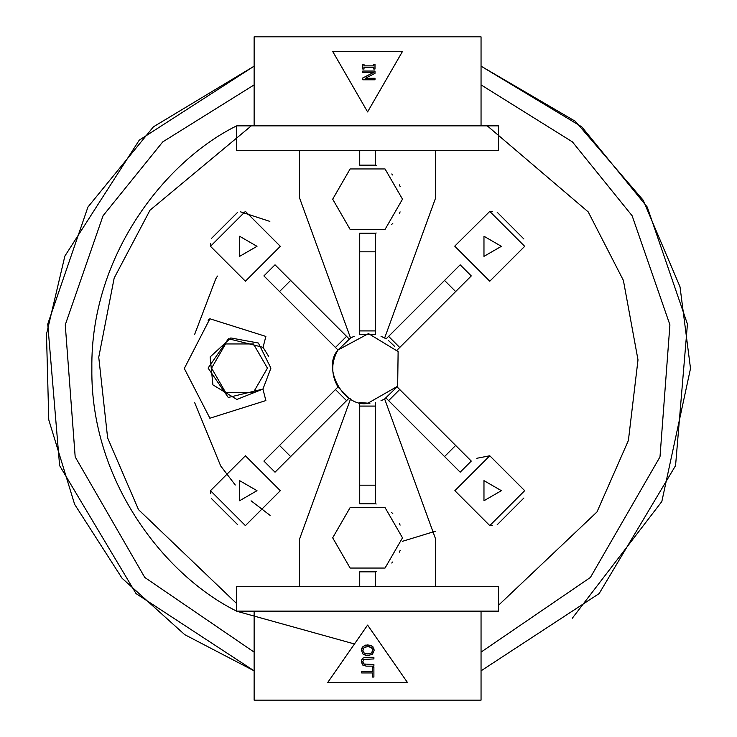 <?xml version="1.0" encoding="UTF-8"?>
<svg xmlns="http://www.w3.org/2000/svg" width="737" height="737" viewBox="0 0 737 737"><rect width="100%" height="100%" fill="white"/><g stroke="black" fill="none" stroke-linecap="round" stroke-linejoin="round"><path stroke-width="1.11" d="M361.674 671.324L361.674 672.955L372.452 672.955L372.452 677.054L373.899 677.054L373.899 667.225L372.452 667.225L372.452 671.324L361.674 671.324M373.733 648.044L374.156 650.264L372.498 654.207L374.156 650.264L372.498 646.34L367.791 644.875L363.083 646.331L361.425 650.264L363.083 654.207L367.791 655.672L372.498 654.207L367.791 655.672L365.101 655.294M372.747 650.274L371.485 652.982L367.791 653.977L364.106 652.973L362.825 650.274L364.106 647.574L367.791 646.561L371.485 647.565L372.747 650.274M364.106 652.973L366.04 653.82M368.712 653.94L370.066 653.682M371.485 652.982L372.434 651.812M362.328 647.16L365.294 645.188M365.663 645.096L370.49 645.253M370.647 645.308L373.088 646.948M372.701 649.61L372.507 648.882M369.919 646.819L368.703 646.607M366.04 646.727L364.004 647.657M364.06 654.871L363.083 654.207L361.425 650.264L361.839 648.035M361.701 659.845L362.549 658.473L361.462 660.905M365.294 657.349L362.982 658.104M363.811 659.458L362.807 661.725L363.811 659.458L373.899 658.933L373.899 657.312L366.271 657.312M361.425 661.725L362.549 664.977L361.425 661.725M362.549 664.977L366.271 666.147L362.549 664.977M366.271 666.147L373.899 666.147L373.899 664.525L363.811 664L362.807 661.725L363.055 663.079M364.198 664.212L365.202 664.47M363.065 663.097L363.811 664M367.588 625.096L327.753 682.434L407.423 682.434L367.588 625.096L407.423 682.434M362.779 79.789L374.995 79.789L374.995 78.279L365.322 78.279L374.995 73.35L374.995 71.047L362.779 71.047L362.779 72.558L373.309 72.558L362.779 77.965L362.779 79.789M362.779 64.303L362.779 69.038L364.023 69.038L364.023 67.482L373.751 67.482L373.751 69.038L374.995 69.038L374.995 64.303L373.751 64.303L373.751 65.86L364.023 65.86L364.023 64.303L362.779 64.303M367.588 111.904L402.494 51.443L332.682 51.443L367.588 111.904M236.669 611.13L236.669 586.689L498.507 586.689L498.507 611.13L236.595 611.13C165.466 576.067 90.356 481.639 91.858 368.5C90.356 255.361 165.466 160.933 236.595 125.87L498.507 125.87L498.507 150.311L236.669 150.311L236.669 125.87M208.027 320.171L209.898 318.78L265.873 336.431L209.898 318.78L184.305 368.5L209.898 418.22L265.873 400.569L262.934 389.072L270.921 368.141L258.392 343.037L230.801 337.951L210.146 356.938L212.901 384.861L236.872 399.454L262.934 389.072L228.258 397.483L208.083 368.049L228.424 338.734L263.054 347.339L268.609 356.312M265.873 336.431L263.054 347.339M267.43 368.141L253.464 343.958L225.54 343.958L211.574 368.141L225.54 392.324L253.464 392.324L267.43 368.141M299.517 586.689L299.517 539.162L350.536 398.966L349.089 398.109L275.012 472.187L290.636 456.562L279.526 445.452L337.979 386.999C330.987 374.663 330.987 362.337 337.979 350.001L350.536 338.034L299.517 197.838L299.517 150.311M237.673 524.726L211.381 498.488M210.607 493.504L210.496 490.4M337.979 350.001C321.654 367.8 343.847 407.828 367.588 403.406L397.667 386.216L398.118 351.577L368.5 333.603L337.979 350.001L279.526 291.548L290.636 280.438L349.089 338.891M210.496 246.6L210.607 243.496M211.381 238.512L237.673 212.274M240.345 211.777L269.853 221.395M209.898 418.22L209.428 417.879M481.049 670.836L599.153 593.571L675.562 465.618L687.437 324.077L647.243 207.042L581.788 126.847L481.049 66.164L575.394 121.329L643.152 200.142L680.011 286.813L690.514 368.5L661.835 501.519L572.299 618.242M254.127 66.164L153.388 126.847L87.933 207.042L47.739 324.077L59.614 465.618L136.023 593.571L254.127 670.836L184.729 634.658L122.093 578.287L74.63 504.338L48.771 419.841L46.486 334.23L64.865 256.089L139.247 140.159L254.127 66.164M487.304 125.87L588.218 211.897L623.391 280.392L638.002 359.868L628.394 440.486L596.988 511.939L498.507 605.27M257.001 246.315L239.599 256.365L239.599 236.264L257.001 246.315M501.381 246.315L483.969 256.365L483.969 236.264L501.381 246.315M501.381 490.685L483.969 500.736L483.969 480.635L501.381 490.685M257.001 490.685L239.599 500.736L239.599 480.635L257.001 490.685M397.519 386.464L384.64 398.966L435.659 539.162L435.659 586.689M397.197 386.999L399.721 389.523L388.611 400.633L386.087 398.109L460.164 472.187L388.611 400.633M435.659 150.311L435.659 197.838L384.64 338.034L386.087 338.891L388.611 336.367L399.721 347.477L397.197 350.001M388.556 340.586L394.47 346.224M359.73 330.913L375.446 330.913L375.446 334.487L359.73 334.487L359.73 251.814L375.446 251.814L375.446 330.913M335.455 347.477L346.565 336.367L275.012 264.813L263.901 275.924L335.455 347.477M369.9 403.332L359.73 402.513L359.73 406.087L375.446 406.087L375.446 485.186L359.73 485.186L359.73 406.087M375.446 402.513L375.446 406.087M444.54 280.438L455.65 291.548L399.721 347.477L471.275 275.924L460.164 264.813L388.611 336.367L444.54 280.438M460.164 472.187L471.275 461.076L455.65 445.452L399.721 389.523L455.65 445.452L444.54 456.562M275.012 472.187L263.901 461.076L335.455 389.523L346.565 400.633L349.089 398.109L337.979 386.999M346.565 400.633L290.636 456.562M380.983 400.744L384.64 398.966M384.64 338.034L381.011 336.275M354.128 336.284L350.536 338.034M375.446 251.814L375.446 233.196L359.73 233.196L359.73 251.814M376.202 503.988L375.446 503.804L375.446 485.186M359.73 485.186L359.73 503.804L375.446 503.804M376.202 165.355L375.446 165.171L375.446 150.311M375.446 586.689L375.446 571.829L359.73 571.829L359.73 586.689M375.446 165.171L359.73 165.171L359.73 150.311M402.494 199.515L402.494 198.852M400.108 186.489L399.426 184.858M392.83 175.065L391.743 173.978M375.446 233.196L376.202 233.012M391.743 224.389L392.83 223.302M399.426 213.509L400.108 211.878M454.867 246.315L489.773 281.221L524.689 246.315L489.773 211.399L454.867 246.029M489.773 211.399L492.371 211.501M497.162 212.201L523.906 239M524.689 490.685L489.773 455.779L454.867 490.685L489.773 525.601L524.689 490.685M476.784 458.285L489.773 455.779M523.906 498L497.162 524.799M492.371 525.499L489.773 525.601M402.494 538.148L402.494 537.485M400.108 525.122L399.426 523.491M392.83 513.698L391.743 512.611M375.446 571.829L376.202 571.645M391.743 563.022L392.83 561.935M399.426 552.142L400.108 550.511M481.049 125.87L481.049 36.85L254.127 36.85L254.127 125.87M481.049 611.13L481.049 700.15L254.127 700.15L254.127 611.13M402.494 537.817L385.046 507.581L350.13 507.581L332.682 537.817L350.13 568.052L385.046 568.052L402.494 537.817M402.494 199.183L385.046 168.948L350.13 168.948L332.682 199.183L350.13 229.419L385.046 229.419L402.494 199.183M280.309 246.315L245.403 211.399L210.487 246.315L245.403 281.221L280.309 246.315M280.309 490.685L245.403 455.779L210.487 490.685L245.403 525.601L280.309 490.685M217.452 276.08L215.711 278.982L194.577 334.589M194.577 402.411L220.713 466.005L235.278 485.01M402.319 541.345L435.383 531.239M251.077 500.81L270.083 515.375M236.568 611.185L354.469 643.981M236.669 603.575L138.519 509.663L107.63 437.925L98.749 357.242L114.171 278.061L149.998 210.22L251.271 125.87M254.127 652.116L144.765 577.449L75.183 456.876L65.261 324.842L103.042 215.766L162.748 141.891L254.127 84.884M481.049 84.884L572.428 141.891L632.134 215.766L669.915 324.842L659.993 456.876L590.411 577.449L481.049 652.116"/></g></svg>
